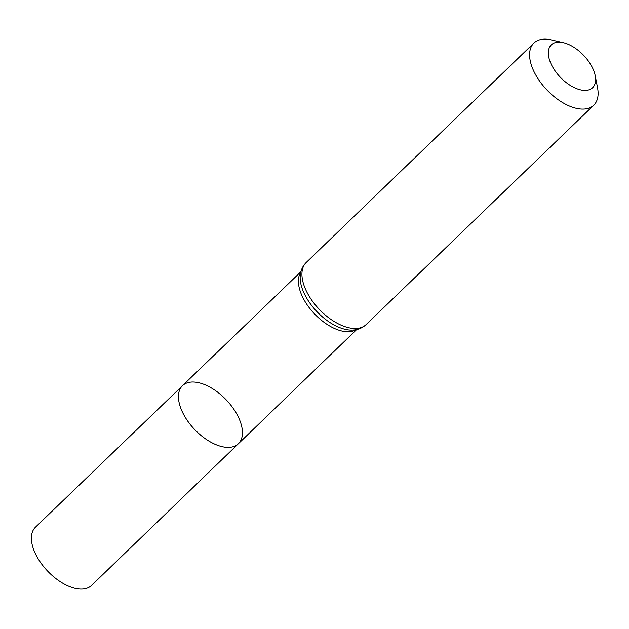 <?xml version="1.0" encoding="UTF-8"?>
<svg xmlns="http://www.w3.org/2000/svg" width="629" height="629" viewBox="0 0 629 629"><rect width="100%" height="100%" fill="white"/><g stroke="black" fill="none" stroke-linecap="round" stroke-linejoin="round"><path stroke-width="0.94" d="M238.422 443.697A40.287 21.645 -133.9 0 1 194.864 429.717A40.287 21.645 -133.9 0 1 182.496 385.671A40.287 21.645 46.1 0 0 184.572 416.162A40.287 21.645 46.1 0 0 238.422 443.697A40.287 21.645 46.1 0 0 226.039 399.667A40.287 21.645 46.1 0 0 182.496 385.671L35.468 527.173A40.445 21.732 46.1 0 0 37.551 557.774A40.445 21.732 46.1 0 0 91.59 585.41L356.69 329.541M591.079 65.196A29.767 15.992 -133.9 0 1 595.223 75.732A29.767 15.992 -133.9 0 1 577.705 89.043A29.767 15.992 -133.9 0 1 549.431 59.7A29.767 15.992 -133.9 0 1 563.38 42.693A29.767 15.992 -133.9 0 1 591.079 65.196M595.223 75.732L597.55 87.801A43.142 23.179 -133.9 0 1 593.776 105.169A43.142 23.179 -133.9 0 1 547.151 90.191A43.142 23.179 -133.9 0 1 533.911 43.047A43.142 23.179 -133.9 0 1 551.405 39.918L563.38 42.693M300.811 272.208A40.17 21.583 46.1 0 0 304.515 300.638A40.17 21.583 46.1 0 0 356.171 329.651M306.504 297.855A41.656 22.377 46.1 0 0 352.374 330.091C357.791 329.895 362.375 328.055 366.133 324.564A43.142 23.179 46.1 0 1 308.493 295.08A43.142 23.179 46.1 0 1 306.26 262.442C302.635 266.067 300.623 270.58 300.23 275.989A41.656 22.377 46.1 0 0 306.504 297.855M300.937 271.697L182.496 385.671M533.911 43.047L306.26 262.442M593.776 105.169L366.133 324.564"/></g></svg>
